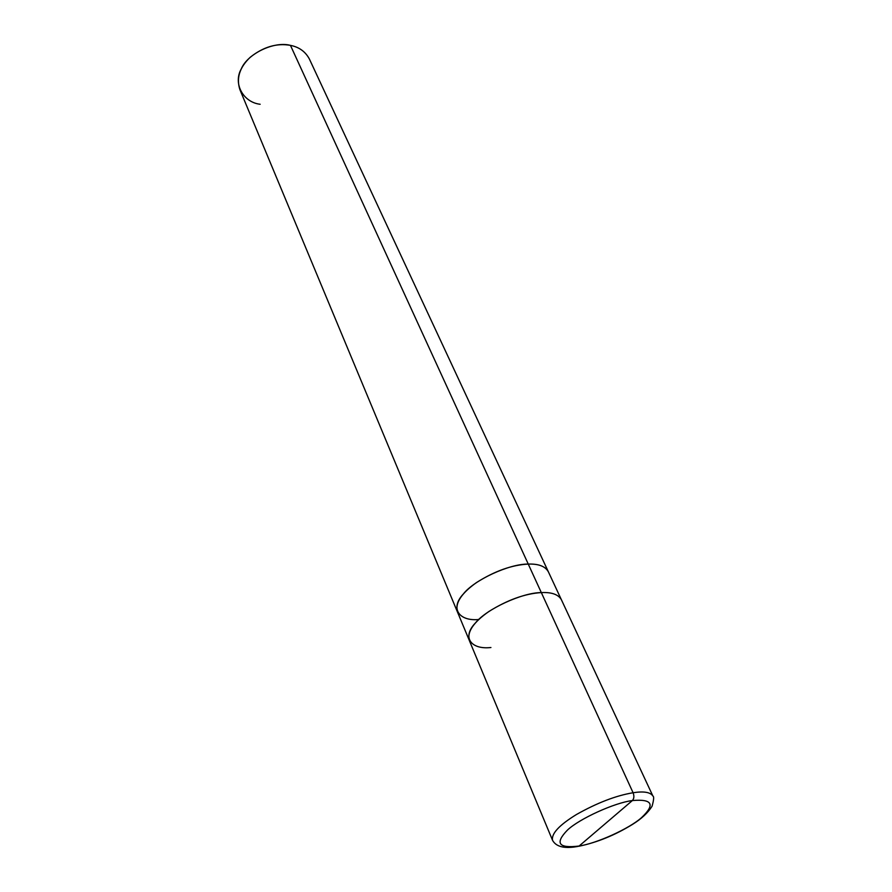 <?xml version="1.0" encoding="UTF-8"?>
<svg xmlns="http://www.w3.org/2000/svg" width="892" height="892" viewBox="0 0 892 892"><rect width="100%" height="100%" fill="white"/><g stroke="black" fill="none" stroke-linecap="round" stroke-linejoin="round"><path stroke-width="1.34" d="M577.28 846.541C569.43 847.891 557.266 848.95 552.527 840.264L469.225 640.255C467.062 631.748 473.63 622.148 488.961 611.455C507.526 599.915 524.987 593.626 541.332 592.589L633.086 792.743C616.015 795.597 597.138 802.856 576.444 814.519C559.239 825.089 551.267 833.674 552.527 840.264C551.267 833.674 559.239 825.089 576.444 814.519C597.138 802.856 616.015 795.597 633.086 792.743C643.756 791.081 650.346 792.163 652.877 796.01C650.346 792.163 643.756 791.081 633.086 792.743C634.335 796.043 634.089 798.641 632.361 800.559C614.711 802.666 579.298 818.778 567.479 830.062C554.657 843.241 558.537 848.56 579.109 846.029C558.537 848.56 554.657 843.241 567.479 830.062C579.298 818.778 614.711 802.666 632.361 800.559L579.109 846.029L577.28 846.541L579.109 846.029C596.547 843.497 629.228 828.657 641.471 817.708C655.453 804.528 652.42 798.808 632.361 800.559C652.42 798.808 655.453 804.528 641.471 817.708C629.228 828.657 596.547 843.497 579.109 846.029L632.361 800.559C634.089 798.641 634.335 796.043 633.086 792.743L541.332 592.589C522.366 592.5 486.374 609.102 475.403 622.984C461.755 637.055 470.753 649.822 490.923 647.514M541.321 592.589L528.254 564.09L541.321 592.589C551.568 592.087 558.247 594.429 561.347 599.625L652.877 796.01C654.126 796.444 653.858 799.868 652.052 806.279C647.86 812.88 641.359 818.912 632.551 824.364C615.034 835.157 597.105 842.461 578.752 846.285M469.092 639.91L457.351 611.711C455.065 602.97 461.443 593.247 476.506 582.554C494.77 571.047 512.019 564.892 528.254 564.09C538.433 563.733 545.101 566.23 548.279 571.605C545.112 566.23 538.433 563.722 528.265 564.09C538.69 563.722 545.413 566.342 548.435 571.95L309.379 59.006C305.41 51.613 299.11 47.064 290.457 45.369L528.265 564.09L290.457 45.369C274.212 40.898 247.519 53.676 241.286 68.874C232.834 83.681 243.315 102.39 260.152 104.264M528.254 564.09L528.254 564.09C509.455 563.699 474.042 580.034 463.294 594.05C449.936 608.177 458.834 621.456 478.792 619.505M457.496 612.057C454.875 603.349 461.097 593.581 476.161 582.788C494.491 571.148 511.852 564.915 528.265 564.09C512.03 564.881 494.77 571.036 476.506 582.554C461.443 593.247 455.054 602.97 457.34 611.711L457.496 612.057M457.34 611.711L239.903 89.646C236.168 78.139 239.591 67.357 250.206 57.289C263.33 46.897 276.743 42.916 290.457 45.369M561.179 599.29L548.279 571.605"/></g></svg>
